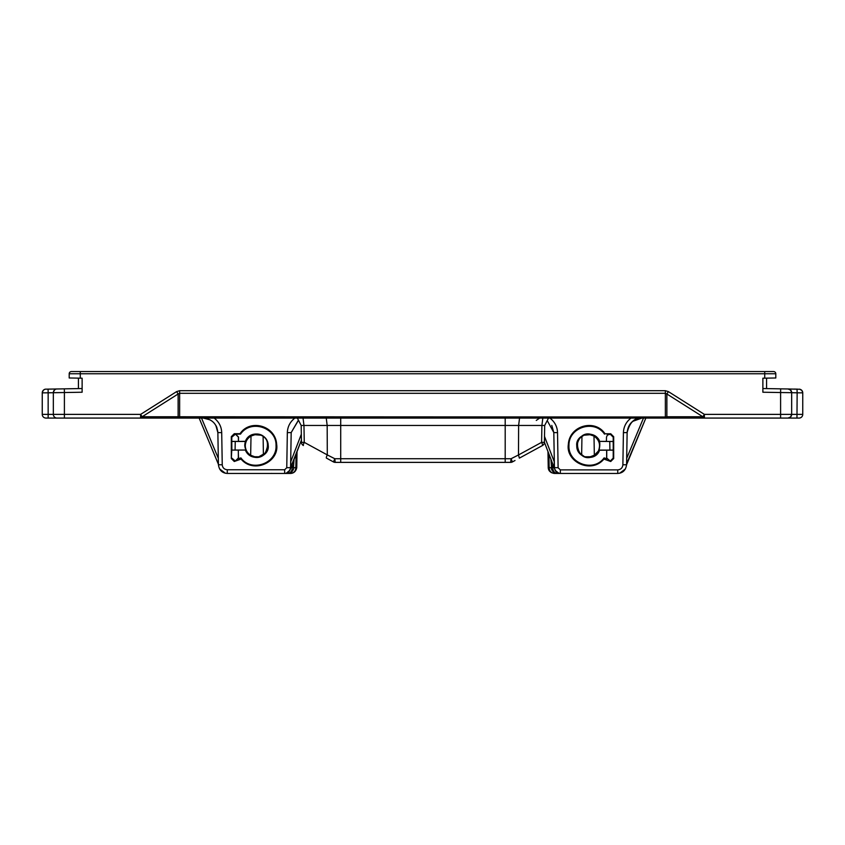 <?xml version="1.0" encoding="UTF-8"?>
<svg xmlns="http://www.w3.org/2000/svg" width="845" height="845" viewBox="0 0 845 845"><rect width="100%" height="100%" fill="white"/><g stroke="black" fill="none" stroke-linecap="round" stroke-linejoin="round"><path stroke-width="1.27" d="M298.486 420.25L291.187 432.577L290.574 467.644L290.68 461.919L290.574 467.644L290.68 461.919L290.574 467.644L290.68 461.919L290.574 467.644L290.68 461.919L301.338 434.214M290.331 469.26L301.433 440.076L290.574 467.644C290.088 471.246 288.124 473.179 284.67 473.443L287.839 473.443C290.617 473.01 292.085 471.077 292.254 467.644L292.307 463.831M301.433 440.076L289.666 470.686M745.501 371.557L420.789 371.557M315.945 371.557L248.757 371.557M536.269 420.43L539.712 418.074M541.793 445.896L542.479 445.526A3.697 0.771 -118.6 0 0 541.603 442.357L544.402 442.357L544.698 425.457L545.923 423.081M548.511 418.074L544.698 425.447L544.402 442.357A3.697 3.697 -90 0 1 542.479 445.526A3.697 3.697 -90 0 0 544.402 442.357L544.698 425.457L548.511 418.074L544.698 425.447L541.898 425.457L542.839 418.074M542.479 445.526L519.369 458.138L518.492 454.959L541.603 442.357L541.898 425.457L301.179 425.457L297.355 418.074M303.038 418.074L303.968 425.457L304.263 442.357A3.697 0.76 118.6 0 0 303.397 445.526A3.697 3.697 90 0 1 301.475 442.357L301.179 425.457M298.422 420.134L291.187 432.577L290.574 467.644L286.761 467.707L287.332 432.64L291.166 432.577M294.884 418.074C290.12 421.771 287.596 426.619 287.332 432.64M214.197 418.095C219.003 421.887 221.506 426.736 221.707 432.64L222.246 464.803C222.584 467.803 224.263 469.45 227.284 469.757L284.67 469.757L286.761 467.707M231.319 458.539L231.319 436.664L234.266 433.707L240.022 433.707C250.088 418.55 275.713 425.595 276.664 444.502C279.42 461.835 253.859 474.309 241.057 459.078L234.276 461.497L231.319 458.539L231.783 450.11L235.09 450.036L235.237 441.481L245.504 441.481C252.359 429.292 267.611 432.862 268.045 446.223C266.122 460.176 250.891 460.831 245.504 450.036L235.09 450.036M430.116 371.557L580.948 371.557L430.116 371.557M551.785 425.405L553.813 432.577L554.436 468.341L544.402 442.252L554.457 468.415M547.222 420.567L553.834 432.577L557.531 432.64L558.112 467.707L554.426 467.644L554.383 465.458M549.937 418.095C554.785 421.866 557.32 426.714 557.531 432.64M558.112 467.707L560.33 469.883L617.716 469.883C620.8 469.577 622.522 467.887 622.881 464.803L623.409 432.64L627.117 432.577M631.046 418.074C626.229 421.739 623.684 426.598 623.409 432.64M605.009 433.76L610.734 433.76L613.681 436.707L613.681 458.55L610.724 461.507L603.943 459.088C591.109 474.32 565.569 461.803 568.336 444.47C569.319 425.553 594.975 418.55 605.009 433.76L609.456 434.14L607.397 435.038L606.499 437.097L606.425 441.449L613.216 441.449L613.216 450.153L599.58 450.237C595.535 462.204 576.343 458.307 576.765 445.78C575.202 434.446 594.584 428.69 599.623 441.375L606.499 441.375M176.616 418.074A3.697 1.975 -90 0 0 178.126 416.765L142.129 416.765L140.619 414.377L140.619 418.074A3.697 1.975 -90 0 0 142.129 416.765L178.126 393.992L176.616 391.605L179.636 390.696L665.364 390.696L668.384 391.605L704.381 414.377L704.381 418.074L780.6 418.074L45.947 418.074A3.697 3.697 0 0 1 42.25 414.377L42.25 392.862A3.697 3.697 124.3 0 1 45.873 389.165L45.936 389.165M780.6 418.074L787.984 418.074L780.6 418.074L780.6 392.534L762.877 392.228L762.877 378.201L762.877 388.531L780.664 388.848L762.877 388.531M82.123 392.228L64.4 392.534L64.4 418.074L57.016 418.074A3.697 3.697 0 0 1 53.33 414.377L48.154 414.377L48.154 392.819L42.25 392.862C42.989 390.305 44.215 389.07 45.915 389.165L48.091 389.133L48.154 392.819L82.123 392.228L82.123 378.201L69.195 377.979L69.195 373.765L80.275 373.765L80.275 371.557L71.413 371.557L773.587 371.557A2.218 2.218 0 0 1 775.805 373.765L775.805 377.979L762.877 378.201M649.245 418.074L660.874 418.074M682.401 418.074L693.365 418.074M793.888 418.074L797.585 418.074M788.121 388.975L788.047 388.975C789.864 388.964 791.068 390.189 791.67 392.671L780.6 392.534L780.664 388.848L788.047 388.975A3.697 3.697 0 0 1 791.67 392.671L791.67 414.377L802.75 414.377A3.697 3.697 0 0 1 799.053 418.074L787.984 418.074L790.593 416.986L791.67 414.377A3.697 3.697 0 0 1 787.984 418.074M151.635 418.074L162.599 418.074M731.073 418.074L725.855 418.074M676.803 418.074L666.473 418.074M184.125 418.074L178.897 418.074M764.725 378.169L764.725 371.557L762.961 371.557M82.039 371.557L86.855 371.557M586.916 371.557L581.011 371.557M596.243 371.557L752.23 371.557M758.155 371.557L752.24 371.557M86.845 371.557L92.76 371.557M590.042 434.721L584.317 435.186C572.255 438.46 578.54 457.43 585.68 456.775L590.391 456.754M80.275 378.169L80.275 373.765L775.805 373.765A2.218 2.218 0 0 0 773.587 371.557M791.67 392.671C790.878 390.084 789.663 388.848 788.047 388.975L799.94 389.27L801.968 390.58L802.75 392.872A3.697 3.697 0 0 0 799.127 389.165M797.648 389.144L793.951 389.08M791.67 414.377L704.381 414.377L702.871 416.765A3.697 1.975 90 0 0 704.381 418.074M668.384 391.605L666.874 393.992L702.871 416.765L666.874 416.765A3.697 1.975 90 0 0 668.384 418.074M665.364 390.696L665.364 393.305L666.874 393.992L666.874 416.765L665.364 416.986L178.126 416.765L178.126 393.992L179.636 393.305L665.364 393.305L665.364 418.074M802.75 411.399L802.75 395.207M788.047 388.975L790.635 390.094L791.67 392.703L797.152 392.819L797.025 389.133M796.962 418.074L797.152 392.819L802.75 392.862L802.75 414.377M632.535 421.423L641.904 418.074C633.18 419.036 628.257 423.873 627.138 432.577C628.141 423.757 633.063 418.919 641.904 418.074C634.584 417.557 629.662 422.394 627.138 432.577L626.578 464.739L645.855 418.074L626.599 463.768M590.328 456.744L594.341 455.223L593.993 436.062L589.968 434.71M626.589 464.306L645.855 418.074L626.578 464.739L627.138 432.577C628.257 423.873 633.18 419.036 641.904 418.074M626.62 462.521L626.684 458.412M51.112 392.714L47.415 392.809M48.091 389.133L64.336 388.848L64.4 392.534L53.33 392.671A3.697 3.697 0 0 1 56.953 388.975L57.069 388.975M51.049 389.08L47.352 389.144M80.993 371.557L81.659 371.557M176.616 391.605L140.619 414.377L53.33 414.377L53.33 392.671C54.048 390.105 55.295 388.869 57.037 388.975M64.336 388.848L82.123 388.531M69.195 373.765A2.218 2.218 0 0 1 71.413 371.557M255.032 434.71L251.018 436.052L250.659 455.244L254.672 456.733M210.162 419.87L203.307 418.074M216.119 425.891L216.911 427.665M218.411 464.285L199.198 418.18M215.834 425.415L217.862 432.577L215.834 425.415L217.862 432.577L215.834 425.415L217.862 432.577L218.422 464.739L222.246 464.803M199.145 418.074L218.411 464.306M203.096 418.074C211.937 418.93 216.869 423.757 217.883 432.577L221.717 432.64M254.609 456.754L259.32 456.775C266.555 457.43 272.66 438.333 260.64 435.164L254.968 434.721M515.017 460.504L512.419 461.919A3.697 3.697 90 0 1 510.655 462.373L335.222 462.373A3.697 3.697 90 0 1 333.448 461.919L326.434 458.096A3.697 0.76 118.6 0 1 327.3 454.916L334.821 458.74L333.448 461.919L326.434 458.096M512.419 461.919L511.056 458.74L518.492 454.959L518.619 425.457L519.548 418.074M340.715 418.074L340.715 458.74L334.821 458.74L335.222 462.373L340.715 462.373L340.715 458.74L511.056 458.74L510.655 462.373A3.697 3.697 0 0 0 511.362 462.299M326.244 418.074L327.173 425.457L327.3 454.916L304.263 442.357L301.475 442.357A3.697 3.697 0 0 0 301.475 442.4M599.623 441.375L613.143 441.523M599.58 450.237L598.947 451.219C591.648 460.916 579.776 460.166 576.945 445.59C579.649 431.489 591.553 430.696 598.915 440.224M598.947 440.287L599.517 441.523M613.143 450.079L599.475 450.079M563.404 473.443L613.861 473.443M609.763 441.523L609.91 450.079M598.82 451.293C600.584 443.794 599.971 439.263 596.961 437.699C594.933 434.636 590.666 433.76 584.159 435.059C579.913 437.89 577.959 439.717 578.276 440.541L577.832 441.523C576.554 446.35 577.061 450.079 579.364 452.73L584.085 456.427C589.894 458.465 594.806 456.754 598.82 451.293M593.982 436.062C599.348 439.918 600.806 444.914 598.355 451.05L594.352 455.244M554.426 467.644C554.911 471.246 556.876 473.179 560.33 473.443L617.716 473.443C622.828 473.105 625.786 470.2 626.578 464.739L622.881 464.803M607.365 435.08L610.27 434.224L613.216 437.171L613.216 441.449M613.216 450.153L613.216 458.096L610.27 461.043L606.731 458.096L606.731 450.153M606.731 458.096L606.689 458.624L604.069 457.927C593.486 472.63 567.851 463.482 568.97 445.41C568.495 427.306 594.436 419.078 604.492 434.14M606.446 459.553L606.689 458.624M603.943 459.078L604.069 457.927M560.33 469.883L560.33 473.443L565.506 473.443M617.716 469.883L617.758 473.443L615.245 473.443M626.589 464.275L626.61 462.902M606.657 458.17L606.657 450.237M562.443 473.443L563.541 473.443M560.404 473.443L577.927 473.443M577.959 473.443L594.067 473.443M549.556 470.105L550.602 471.742M550.634 471.763L551.785 472.725M548.954 454.103L549.155 467.644C549.356 471.087 551.077 473.02 554.32 473.443L557.721 473.443M552.693 463.831L552.746 467.644L551.584 467.644L552.746 467.644C552.915 471.087 554.394 473.02 557.161 473.443L596.771 473.443M621.857 472.387L619.638 473.232L621.857 472.387M238.554 459.543L238.269 450.11L231.783 450.11M238.269 450.11L245.504 450.036M245.504 441.481L245.399 441.322C249.581 429.778 267.802 432.492 268.224 445.389C269.914 456.944 250.796 462.954 245.399 450.184M231.857 450.036L231.783 441.407L238.417 441.407L238.417 437.129L235.47 434.172L240.54 434.098C250.627 419.067 276.526 427.348 276.03 445.442C277.118 463.504 251.504 472.619 240.931 457.927L238.311 458.613M231.857 441.481L235.237 441.481M245.399 441.322L238.417 441.407M231.139 473.443L281.596 473.443M250.659 455.244C247.247 453.004 245.451 449.836 245.293 445.759C245.483 441.512 247.384 438.28 251.018 436.062M244.775 445.759C244.659 430.749 267.104 430.591 267.971 445.061L265.457 452.994L258.01 457.24C250.278 457.282 245.874 453.459 244.775 445.759M287.205 472.862L288.779 471.785M288.853 471.711L289.624 470.739M231.783 441.407L231.783 437.129L235.47 434.172M241.057 459.078L240.931 457.927M238.269 458.074L235.322 461.032L231.783 458.074M227.284 469.757L227.284 473.443L284.723 473.443M218.422 464.739C219.214 470.2 222.161 473.094 227.284 473.443L229.755 473.443M284.67 469.757L284.67 473.443L280.889 473.443M255.412 473.443L290.68 473.443C293.923 473.01 295.644 471.077 295.845 467.644L296.046 454.103M281.459 473.443L280.825 473.443M279.494 473.443L284.596 473.443M238.343 458.159L238.343 450.184M235.544 434.098L238.501 437.045L238.501 441.322M295.961 467.644L295.961 467.644C295.761 471.087 293.997 473.02 290.68 473.443L285.758 473.443L290.68 473.443C293.965 473.179 295.993 471.246 296.764 467.665L297.039 451.505L296.764 467.644C295.972 471.267 293.944 473.189 290.68 473.443L287.279 473.443M290.775 473.443L293.204 472.735M295.444 470.095L295.961 467.803M223.154 472.397L225.34 473.232L223.154 472.397M505.194 418.074L505.194 462.373M544.497 436.39L554.257 461.75M179.636 418.074L179.636 390.696M643.467 418.074L626.684 458.339M48.154 418.074L48.154 414.377L42.25 414.377M201.532 418.074L218.306 458.339M581.656 454.811L581.952 436.474M549.155 467.644L551.574 467.644L550.908 459.184M554.162 467.644L552.746 467.644M594.035 473.443L617.716 473.443M557.668 472.799L559.379 473.443L557.161 473.443L560.277 473.443M292.254 467.644L290.838 467.644M295.845 467.644L293.426 467.644L294.092 459.173M263.408 454.758L263.112 436.527M251.947 473.443L248.229 473.443M293.944 467.665C293.057 471.341 291.018 473.263 287.839 473.443L285.621 473.443L287.332 472.799M766.573 388.531L766.573 378.201M627.148 432.239L627.191 431.584M78.427 388.531L78.427 378.201M250.965 371.557L256.869 371.557M334.493 462.299A3.697 3.697 0 0 0 335.222 462.373M593.053 473.443L554.32 473.443C550.444 472.746 548.426 470.823 548.236 467.665L547.961 451.505M554.331 467.644L554.225 461.666M555.091 470.264L558.767 473.232M563.752 473.443L560.33 473.443M594.003 473.443L615.318 473.443M625.448 468.922L619.638 473.242M548.384 468.795L551.183 472.577L554.32 473.443M551.056 467.665C551.943 471.341 553.971 473.263 557.161 473.443M560.974 473.443L562.031 473.443M562.073 473.443L563.14 473.443M554.362 468.151L556.031 471.594L559.358 473.348M290.669 467.644L290.775 461.666M289.941 470.2L286.244 473.232M229.682 473.443L227.284 473.443M219.531 468.88L225.351 473.232M290.638 468.151L288.958 471.605M284.026 473.443L281.86 473.443M287.839 473.443L284.67 473.443M272.101 473.443L271.467 473.39"/></g></svg>
